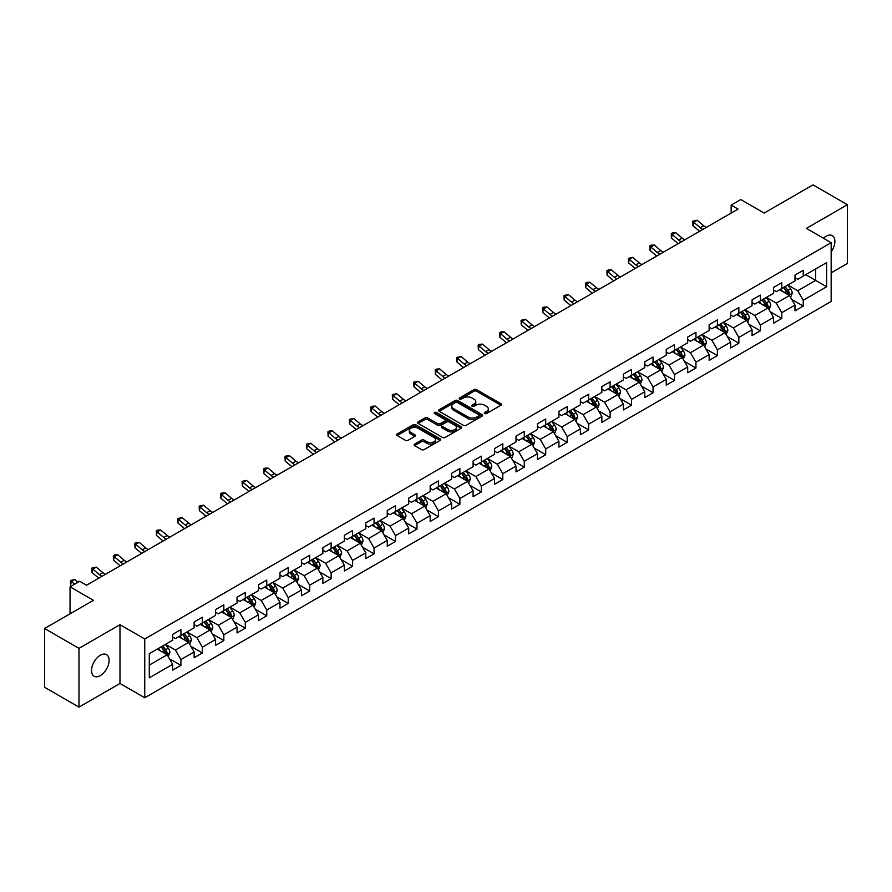 <?xml version="1.0" encoding="UTF-8"?>
<svg xmlns="http://www.w3.org/2000/svg" width="892" height="892" viewBox="0 0 892 892"><rect width="100%" height="100%" fill="white"/><g stroke="black" fill="none" stroke-linecap="round" stroke-linejoin="round"><path stroke-width="1.34" d="M484.69 413.542A1.338 0.769 0 0 0 486.586 413.542L500.925 405.258A1.907 1.104 0 0 0 501.494 404.477A1.907 1.104 0 0 0 500.925 403.697L476.629 389.67A1.907 1.104 0 0 0 473.92 389.67L459.581 397.943A1.338 0.769 0 0 0 459.19 398.49A1.338 0.769 0 0 0 459.581 399.036A1.338 0.769 0 0 0 461.465 399.036L463.327 397.966A6.11 3.523 0 0 1 471.968 397.966L473.998 399.137A6.11 3.523 0 0 1 475.782 401.634A6.11 3.523 0 0 1 473.998 404.132L472.136 405.202A1.338 0.769 0 0 0 471.745 405.748A1.338 0.769 0 0 0 472.136 406.295A1.338 0.769 0 0 0 474.031 406.295L475.882 405.213A6.11 3.523 0 0 1 484.523 405.213L486.553 406.384A6.11 3.523 0 0 1 488.337 408.882A6.11 3.523 0 0 1 486.553 411.379L484.69 412.45A1.338 0.769 0 0 0 484.3 412.996A1.338 0.769 0 0 0 484.69 413.542L484.69 412.45M100.317 675.601A12.455 7.192 120 0 0 108.445 664.629A12.455 7.192 120 0 0 106.538 654.65A12.455 7.192 120 0 0 100.317 655.274A12.455 7.192 120 0 0 92.177 666.246A12.455 7.192 120 0 0 94.084 676.214A12.455 7.192 120 0 0 100.317 675.601M831.166 251.778A12.455 7.192 120 0 0 832.303 235.633A12.455 7.192 120 0 0 826.081 236.257A12.455 7.192 120 0 0 823.45 238.231M414.646 444.082A1.907 1.104 0 0 0 414.089 444.863A1.907 1.104 0 0 0 414.646 445.643L421.47 449.579A1.907 1.104 0 0 0 424.168 449.579L440.102 440.38A1.907 1.104 0 0 0 440.659 439.6A1.907 1.104 0 0 0 440.102 438.819L415.795 424.782A1.907 1.104 0 0 0 413.096 424.782L397.163 433.98A1.907 1.104 0 0 0 396.606 434.761A1.907 1.104 0 0 0 397.163 435.541L405.403 440.302A1.907 1.104 0 0 0 408.101 440.302L414.914 436.366A1.907 1.104 0 0 0 415.482 435.586A1.907 1.104 0 0 0 414.914 434.805L410.833 432.442A5.107 2.944 0 0 1 409.339 430.357A5.107 2.944 0 0 1 412.494 427.636A5.107 2.944 0 0 1 418.058 428.272L434.058 437.515A5.107 2.944 0 0 1 435.552 439.6A5.107 2.944 0 0 1 432.397 442.32A5.107 2.944 0 0 1 426.833 441.685L424.168 440.146A1.907 1.104 0 0 0 421.47 440.146L414.646 444.082L414.646 445.643L421.47 441.73L421.47 440.146M831.166 272.863L847.4 263.497L847.4 204.725L813.013 184.867L764.176 213.065L740.795 199.563L731.161 205.115L738.041 209.096L86.557 585.219L79.678 581.249L70.044 586.813L70.044 613.808M78.987 648.361L78.987 707.133L119.985 683.462L119.985 624.69L78.987 648.361L44.6 628.503L93.437 600.316L70.044 586.813M119.985 624.69L144.738 638.984L831.166 242.691L831.166 301.451L144.738 697.756L144.738 638.984M847.4 204.725L806.413 228.385L831.166 242.691M463.461 425.328A1.907 1.104 0 0 0 466.159 425.328L482.093 416.129A1.907 1.104 0 0 0 482.65 415.349A1.907 1.104 0 0 0 482.093 414.568L457.786 400.541A1.907 1.104 0 0 0 455.087 400.541L439.154 409.74A1.907 1.104 0 0 0 438.596 410.521A1.907 1.104 0 0 0 439.154 411.301L463.461 425.328M435.028 413.832A1.338 0.769 0 0 1 436.389 414.022L436.389 412.427L461.097 426.699A1.907 1.104 0 0 1 461.655 427.48A1.907 1.104 0 0 1 461.097 428.249L445.164 437.448A1.907 1.104 0 0 1 442.465 437.448L418.158 423.421L424.982 419.519L424.982 417.924L418.158 421.86A1.907 1.104 0 0 0 417.601 422.641A1.907 1.104 0 0 0 418.158 423.421L418.158 421.86M424.982 419.519A1.907 1.104 0 0 1 427.681 419.519L427.681 417.924A1.907 1.104 0 0 0 424.982 417.924M427.681 417.924L437.537 423.611A1.907 1.104 0 0 0 440.235 423.611L444.762 421.002A1.907 1.104 0 0 0 445.32 420.221A1.907 1.104 0 0 0 444.762 419.441L434.493 413.52A1.338 0.769 0 0 1 434.103 412.974A1.338 0.769 0 0 1 434.928 412.26A1.338 0.769 0 0 1 436.389 412.427M78.987 707.133L44.6 687.275L44.6 628.503M169.435 658.731L180.92 665.354L180.92 659.556L194.133 651.941L194.133 657.727L202.384 652.966L202.384 647.168L215.585 639.542L215.585 645.34L223.836 640.579L223.836 634.781L237.049 627.154L237.049 632.952L245.3 628.191L245.3 622.393L258.502 614.766L258.502 620.564L266.764 615.803L266.764 610.005L279.965 602.379L279.965 608.177L288.216 603.405L288.216 597.607L301.429 589.991L301.429 595.789L309.68 591.017L309.68 585.219L322.882 577.603L322.882 583.401L331.133 578.629L331.133 572.831L344.345 565.205L344.345 571.003L352.596 566.242L352.596 560.444L365.798 552.817L365.798 558.615L374.06 553.854L374.06 548.056L387.262 540.429L387.262 546.227L395.513 541.466L395.513 535.668L408.726 528.042L408.726 533.84L416.977 529.079L416.977 523.281L430.178 515.654L430.178 521.452L438.429 516.68L438.429 510.882L451.642 503.266L451.642 509.064L459.893 504.292L459.893 498.494L473.094 490.868L473.094 496.666L481.357 491.905L481.357 486.107L494.558 478.48L494.558 484.278L502.809 479.517L502.809 473.719L516.022 466.092L516.022 471.89L524.273 467.129L524.273 461.331L537.475 453.705L537.475 459.503L545.726 454.742L545.726 448.944L558.938 441.317L558.938 447.115L567.189 442.343L567.189 436.545L580.391 428.929L580.391 434.727L588.653 429.955L588.653 424.157L601.855 416.531L601.855 422.329L610.106 417.567L610.106 411.769L623.318 404.143L623.318 409.941L631.569 405.18L631.569 399.382L644.771 391.755L644.771 397.553L653.033 392.792L653.033 386.994L666.235 379.368L666.235 385.166L674.486 380.405L674.486 374.607L687.687 366.98L687.687 372.778L695.95 368.006L695.95 362.208L709.151 354.592L709.151 360.39L717.402 355.618L717.402 349.82L730.615 342.193L730.615 347.992L738.866 343.23L738.866 337.432L752.067 329.806L752.067 335.604L760.33 330.843L760.33 325.045L773.531 317.418L773.531 323.216L781.782 318.455L781.782 312.657L794.995 305.031L794.995 310.829L803.246 306.067L803.246 300.269L826.628 286.767L826.628 262.616L815.622 268.971L815.622 280.411L826.628 286.767M180.92 665.354L172.669 670.126L172.669 664.328L149.287 677.831L149.287 653.68L172.669 640.177L172.669 634.379L180.92 629.618L180.92 635.416L194.133 627.79L194.133 621.992L202.384 617.231L202.384 623.029L215.585 615.402L215.585 609.604L223.836 604.843L223.836 610.641L237.049 603.014L237.049 597.216L245.3 592.444L245.3 598.242L258.502 590.627L258.502 584.829L266.764 580.056L266.764 585.854L279.965 578.228L279.965 572.441L288.216 567.669L288.216 573.467L301.429 565.84L301.429 560.042L309.68 555.281L309.68 561.079L322.882 553.453L322.882 547.655L331.133 542.894L331.133 548.692L344.345 541.065L344.345 535.267L352.596 530.506L352.596 536.304L365.798 528.677L365.798 522.879L374.06 518.118L374.06 523.905L387.262 516.29L387.262 510.492L395.513 505.719L395.513 511.517L408.726 503.902L408.726 498.104L416.977 493.332L416.977 499.13L430.178 491.503L430.178 485.705L438.429 480.944L438.429 486.742L451.642 479.115L451.642 473.317L459.893 468.556L459.893 474.354L473.094 466.728L473.094 460.93L481.357 456.169L481.357 461.967L494.558 454.34L494.558 448.542L502.809 443.781L502.809 449.579L516.022 441.953L516.022 436.155L524.273 431.382L524.273 437.18L537.475 429.565L537.475 423.767L545.726 418.995L545.726 424.793L558.938 417.166L558.938 411.368L567.189 406.607L567.189 412.405L580.391 404.778L580.391 398.98L588.653 394.219L588.653 400.017L601.855 392.391L601.855 386.593L610.106 381.832L610.106 387.63L623.318 380.003L623.318 374.205L631.569 369.444L631.569 375.242L644.771 367.615L644.771 361.817L653.033 357.045L653.033 362.843L666.235 355.228L666.235 349.43L674.486 344.658L674.486 350.456L687.687 342.829L687.687 337.031L695.95 332.27L695.95 338.068L709.151 330.441L709.151 324.643L717.402 319.882L717.402 325.68L730.615 318.054L730.615 312.256L738.866 307.495L738.866 313.293L752.067 305.666L752.067 299.868L760.33 295.107L760.33 300.905L773.531 293.278L773.531 287.48L781.782 282.708L781.782 288.506L794.995 280.891L794.995 275.093L803.246 270.321L803.246 276.119L826.628 262.616M178.723 636.687L188.625 642.407L175.423 650.034L165.511 644.314M172.669 636.999L175.423 638.594L180.92 635.416M175.423 650.034L180.92 659.556M188.625 642.407L194.133 651.941M200.176 624.3L210.088 630.02L196.876 637.635L186.974 631.926M194.133 624.612L196.876 626.206L202.384 623.029M196.876 637.635L202.384 647.168M210.088 630.02L215.585 639.542M221.64 611.912L231.541 617.621L218.339 625.247L208.438 619.527M215.585 612.224L218.339 613.819L223.836 610.641M218.339 625.247L223.836 634.781M231.541 617.621L237.049 627.154M243.103 599.513L253.005 605.233L239.803 612.86L229.891 607.14M237.049 599.837L239.803 601.42L245.3 598.242M239.803 612.86L245.3 622.393M253.005 605.233L258.502 614.766M264.556 587.126L274.457 592.846L261.256 600.472L251.354 594.752M258.502 587.449L261.256 589.032L266.764 585.854M261.256 600.472L266.764 610.005M274.457 592.846L279.965 602.379M286.02 574.738L295.921 580.458L282.719 588.084L272.807 582.364M279.965 575.061L282.719 576.645L288.216 573.467M282.719 588.084L288.216 597.607M295.921 580.458L301.429 589.991M307.472 562.35L317.385 568.07L304.172 575.697L294.271 569.977M301.429 562.662L304.172 564.257L309.68 561.079M304.172 575.697L309.68 585.219M317.385 568.07L322.882 577.603M328.936 549.963L338.837 555.683L325.636 563.298L315.735 557.589M322.882 550.275L325.636 551.869L331.133 548.692M325.636 563.298L331.133 572.831M338.837 555.683L344.345 565.205M350.4 537.575L360.301 543.284L347.1 550.91L337.187 545.19M344.345 537.887L347.1 539.482L352.596 536.304M347.1 550.91L352.596 560.444M360.301 543.284L365.798 552.817M371.853 525.176L381.765 530.896L368.552 538.523L358.651 532.803M365.798 525.5L368.552 527.083L374.06 523.905M368.552 538.523L374.06 548.056M381.765 530.896L387.262 540.429M393.316 512.788L403.217 518.508L390.016 526.135L380.103 520.415M387.262 513.112L390.016 514.695L395.513 511.517M390.016 526.135L395.513 535.668M403.217 518.508L408.726 528.042M414.769 500.401L424.681 506.121L411.468 513.747L401.567 508.027M408.726 500.724L411.468 502.308L416.977 499.13M411.468 513.747L416.977 523.281M424.681 506.121L430.178 515.654M436.233 488.013L446.134 493.733L432.932 501.36L423.031 495.64M430.178 488.325L432.932 489.92L438.429 486.742M432.932 501.36L438.429 510.882M446.134 493.733L451.642 503.266M457.696 475.626L467.598 481.345L454.396 488.961L444.484 483.252M451.642 475.938L454.396 477.532L459.893 474.354M454.396 488.961L459.893 498.494M467.598 481.345L473.094 490.868M479.149 463.238L489.061 468.958L475.849 476.573L465.947 470.853M473.094 463.55L475.849 465.145L481.357 461.967M475.849 476.573L481.357 486.107M489.061 468.958L494.558 478.48M500.613 450.839L510.514 456.559L497.312 464.186L487.4 458.466M494.558 451.162L497.312 452.746L502.809 449.579M497.312 464.186L502.809 473.719M510.514 456.559L516.022 466.092M522.065 438.451L531.978 444.171L518.765 451.798L508.864 446.078M516.022 438.775L518.765 440.358L524.273 437.18M518.765 451.798L524.273 461.331M531.978 444.171L537.475 453.705M543.529 426.064L553.43 431.784L540.229 439.41L530.327 433.69M537.475 426.387L540.229 427.97L545.726 424.793M540.229 439.41L545.726 448.944M553.43 431.784L558.938 441.317M564.993 413.676L574.894 419.396L561.692 427.023L551.78 421.303M558.938 413.988L561.692 415.583L567.189 412.405M561.692 427.023L567.189 436.545M574.894 419.396L580.391 428.929M586.445 401.288L596.358 407.008L583.145 414.624L573.244 408.915M580.391 401.601L583.145 403.195L588.653 400.017M583.145 414.624L588.653 424.157M596.358 407.008L601.855 416.531M607.909 388.901L617.81 394.621L604.609 402.236L594.708 396.516M601.855 389.213L604.609 390.808L610.106 387.63M604.609 402.236L610.106 411.769M617.81 394.621L623.318 404.143M629.362 376.513L639.274 382.222L626.061 389.849L616.16 384.129M623.318 376.825L626.061 378.409L631.569 375.242M626.061 389.849L631.569 399.382M639.274 382.222L644.771 391.755M650.826 364.114L660.727 369.834L647.525 377.461L637.624 371.741M644.771 364.438L647.525 366.021L653.033 362.843M647.525 377.461L653.033 386.994M660.727 369.834L666.235 379.368M672.289 351.727L682.19 357.447L668.989 365.073L659.077 359.353M666.235 352.05L668.989 353.633L674.486 350.456M668.989 365.073L674.486 374.607M682.19 357.447L687.687 366.98M693.742 339.339L703.654 345.059L690.441 352.686L680.54 346.966M687.687 339.662L690.441 341.246L695.95 338.068M690.441 352.686L695.95 362.208M703.654 345.059L709.151 354.592M715.206 326.951L725.107 332.671L711.905 340.298L702.004 334.578M709.151 327.264L711.905 328.858L717.402 325.68M711.905 340.298L717.402 349.82M725.107 332.671L730.615 342.193M736.669 314.564L746.571 320.284L733.358 327.899L723.457 322.19M730.615 314.876L733.358 316.47L738.866 313.293M733.358 327.899L738.866 337.432M746.571 320.284L752.067 329.806M758.122 302.176L768.023 307.885L754.822 315.512L744.92 309.792M752.067 302.488L754.822 304.083L760.33 300.905M754.822 315.512L760.33 325.045M768.023 307.885L773.531 317.418M779.586 289.777L789.487 295.497L776.285 303.124L766.373 297.404M773.531 290.101L776.285 291.684L781.782 288.506M776.285 303.124L781.782 312.657M789.487 295.497L794.995 305.031M805.721 274.691L815.622 280.411L797.738 290.736L787.837 285.016M794.995 277.713L797.738 279.296L803.246 276.119M797.738 290.736L803.246 300.269M119.985 683.462L144.738 697.756M731.161 205.115L731.161 213.065M149.287 665.12L167.161 654.795L157.26 649.075M167.161 654.795L172.669 664.328M791.762 299.433L803.246 306.067M770.298 311.821L781.782 318.455M748.834 324.209L760.33 330.843M727.381 336.596L738.866 343.23M705.918 348.984L717.402 355.618M684.465 361.383L695.95 368.006M663.001 373.77L674.486 380.405M641.538 386.158L653.033 392.792M620.085 398.546L631.569 405.18M598.621 410.933L610.106 417.567M577.169 423.321L588.653 429.955M555.705 435.72L567.189 442.343M534.241 448.107L545.726 454.742M512.788 460.495L524.273 467.129M491.325 472.883L502.809 479.517M469.872 485.27L481.357 491.905M448.408 497.658L459.893 504.292M426.945 510.057L438.429 516.68M405.492 522.444L416.977 529.079M384.028 534.832L395.513 541.466M362.565 547.22L374.06 553.854M341.112 559.607L352.596 566.242M319.648 571.995L331.133 578.629M298.196 584.394L309.68 591.017M276.732 596.781L288.216 603.405M255.268 609.169L266.764 615.803M233.815 621.557L245.3 628.191M212.352 633.944L223.836 640.579M190.899 646.332L202.384 652.966M485.226 413.732L486.553 412.963A6.11 3.523 0 0 0 488.337 410.476L488.337 408.882M475.782 401.634L475.782 403.217A6.11 3.523 0 0 1 473.998 405.715L472.671 406.473M500.925 403.697L500.925 405.258L476.629 391.253A1.907 1.104 0 0 0 473.92 391.253L460.116 399.226M482.07 416.151L457.786 402.125A1.907 1.104 0 0 0 455.087 402.125L439.176 411.312M478.714 415.895A1.338 0.769 0 0 0 479.104 415.349A1.338 0.769 0 0 0 478.714 414.802L457.384 402.493A1.338 0.769 0 0 0 455.489 402.493L453.537 403.619A6.11 3.523 0 0 0 451.742 406.116A6.11 3.523 0 0 0 453.537 408.614L468.122 417.032A6.11 3.523 0 0 0 476.763 417.032L478.714 415.895L478.714 417.489A1.338 0.769 0 0 0 479.104 416.943L479.104 415.349M451.742 406.116L451.742 407.7A6.11 3.523 0 0 0 453.537 410.197L453.537 408.614M478.714 417.489L476.763 418.616A6.11 3.523 0 0 1 468.122 418.616L453.537 410.197M427.681 419.519L437.537 425.205A1.907 1.104 0 0 0 440.235 425.205L444.762 422.596A1.907 1.104 0 0 0 445.32 421.816L445.32 420.221M436.389 414.022L461.075 428.272M447.762 429.52A5.107 2.944 0 0 0 453.326 430.156A5.107 2.944 0 0 0 456.481 427.435A5.107 2.944 0 0 0 454.987 425.35L449.345 422.094A1.907 1.104 0 0 0 446.647 422.094L442.131 424.703A1.907 1.104 0 0 0 441.562 425.484A1.907 1.104 0 0 0 442.131 426.264L447.762 429.52L447.762 431.115A5.107 2.944 0 0 0 453.326 431.75A5.107 2.944 0 0 0 456.481 429.019L456.481 427.435M441.562 425.484L441.562 427.078A1.907 1.104 0 0 0 442.131 427.859L442.131 426.264M447.762 431.115L442.131 427.859M435.552 439.6L435.552 441.183A5.107 2.944 0 0 1 432.397 443.915A5.107 2.944 0 0 1 426.833 443.268L424.168 441.73A1.907 1.104 0 0 0 421.47 441.73M409.339 430.357L409.339 431.951A5.107 2.944 0 0 0 410.833 434.036L410.833 432.442M414.914 434.805L414.914 436.366L410.833 434.036M440.102 438.819L440.102 440.38L415.795 426.376A1.907 1.104 0 0 0 413.096 426.376L397.185 435.552M790.568 297.382L792.207 293.256A5.151 2.977 -120 0 0 790.568 288.874L787.725 285.083M782.775 291.628L780.846 289.053M783.466 287.547L786.298 291.327A5.151 2.977 60 0 1 787.781 294.438L789.431 293.479A5.151 2.977 -120 0 0 787.948 290.379L785.116 286.588M783.823 287.335L786.967 291.539A2.631 1.516 60 0 1 787.446 292.342L789.431 293.479M702.918 229.367A9.723 5.62 60 0 1 700.242 227.728L693.686 222.22L692.917 225.654L699.473 231.162A14.595 8.429 -120 0 0 699.607 231.273M706.364 227.382A9.723 5.62 60 0 1 703.677 225.743L697.12 220.235L693.686 222.22L692.738 221.183L697.12 220.235M692.917 225.654L692.738 221.183M769.116 309.769L770.755 305.655A5.151 2.977 -120 0 0 769.105 301.262L766.261 297.471M761.322 304.016L759.393 301.44M762.002 299.935L764.845 303.726A5.151 2.977 60 0 1 766.317 306.826L767.967 305.867A5.151 2.977 -120 0 0 766.496 302.767L763.652 298.976M762.359 299.723L765.514 303.927A2.631 1.516 60 0 1 765.994 304.73L767.967 305.867M747.652 322.157L749.291 318.043A5.151 2.977 -120 0 0 747.641 313.649L744.809 309.858M739.858 316.404L737.929 313.828M740.538 312.323L743.382 316.114A5.151 2.977 60 0 1 744.853 319.213L746.504 318.254A5.151 2.977 -120 0 0 745.032 315.155L742.189 311.364M740.906 312.111L744.051 316.314A2.631 1.516 60 0 1 744.53 317.117L746.504 318.254M681.466 241.754A9.723 5.62 60 0 1 678.779 240.115L672.222 234.607L671.453 238.041L678.009 243.549A14.595 8.429 -120 0 0 678.154 243.661M684.9 239.77A9.723 5.62 60 0 1 682.213 238.131L675.657 232.622L672.222 234.607L671.286 233.581L672.657 232.779L675.657 232.622M671.453 238.041L671.286 233.581M660.002 254.142A9.723 5.62 60 0 1 657.315 252.514L650.759 246.995L650 250.429L656.557 255.937A14.595 8.429 -120 0 0 656.69 256.06M663.447 252.157A9.723 5.62 60 0 1 660.76 250.529L654.204 245.01L650.759 246.995L649.822 245.969L651.193 245.177L654.204 245.01M650 250.429L649.822 245.969M726.199 334.556L727.827 330.43A5.151 2.977 -120 0 0 726.188 326.037L723.345 322.246M718.394 328.791L716.466 326.216M719.086 324.71L721.918 328.501A5.151 2.977 60 0 1 723.401 331.601L725.051 330.653A5.151 2.977 -120 0 0 723.568 327.542L720.736 323.763M719.443 324.498L722.598 328.713A2.631 1.516 60 0 1 723.066 329.505L725.051 330.653M704.736 346.943L706.375 342.818A5.151 2.977 -120 0 0 704.725 338.425L701.893 334.634M696.942 341.179L695.013 338.614M697.622 337.098L700.465 340.889A5.151 2.977 60 0 1 701.937 343.989L703.587 343.041A5.151 2.977 -120 0 0 702.115 339.941L699.272 336.15M697.979 336.897L701.134 341.101A2.631 1.516 60 0 1 701.614 341.892L703.587 343.041M683.272 359.331L684.911 355.206A5.151 2.977 -120 0 0 683.272 350.812L680.429 347.033M675.478 353.578L673.549 351.002M676.169 349.486L679.002 353.277A5.151 2.977 60 0 1 680.484 356.376L682.135 355.429A5.151 2.977 -120 0 0 680.652 352.329L677.82 348.538M676.526 349.285L679.671 353.488A2.631 1.516 60 0 1 680.15 354.28L682.135 355.429M638.549 266.53A9.723 5.62 60 0 1 635.862 264.902L629.306 259.394L628.537 262.817L635.093 268.325A14.595 8.429 -120 0 0 635.238 268.447M641.984 264.545A9.723 5.62 60 0 1 639.296 262.917L632.74 257.398L629.306 259.394L628.358 258.357L632.74 257.398M628.537 262.817L628.358 258.357M617.086 278.928A9.723 5.62 60 0 1 614.398 277.289L607.842 271.781L607.084 275.204L613.64 280.724A14.595 8.429 -120 0 0 613.774 280.835M620.52 276.944A9.723 5.62 60 0 1 617.844 275.305L611.288 269.797L607.842 271.781L606.906 270.744L608.277 269.953L611.288 269.797M607.084 275.204L606.906 270.744M595.622 291.316A9.723 5.62 60 0 1 592.935 289.677L586.378 284.169L585.62 287.603L592.177 293.111A14.595 8.429 -120 0 0 592.31 293.223M599.067 289.331A9.723 5.62 60 0 1 596.38 287.692L589.824 282.184L586.378 284.169L585.442 283.132L586.813 282.34L589.824 282.184M585.62 287.603L585.442 283.132M661.819 371.719L663.458 367.593A5.151 2.977 -120 0 0 661.808 363.211L658.965 359.42M654.026 365.965L652.097 363.39M654.706 361.884L657.549 365.664A5.151 2.977 60 0 1 659.021 368.775L660.671 367.816A5.151 2.977 -120 0 0 659.199 364.716L656.356 360.925M655.062 361.673L658.218 365.876A2.631 1.516 60 0 1 658.686 366.679L660.671 367.816M574.169 303.704A9.723 5.62 60 0 1 571.482 302.065L564.926 296.557L564.157 299.991L570.713 305.499A14.595 8.429 -120 0 0 570.858 305.61M577.603 301.719A9.723 5.62 60 0 1 574.916 300.08L568.36 294.572L564.926 296.557L563.978 295.52L568.36 294.572M564.157 299.991L563.978 295.52M640.356 384.106L641.995 379.981A5.151 2.977 -120 0 0 640.344 375.599L637.512 371.808M632.562 378.353L630.633 375.777M633.242 374.272L636.085 378.063A5.151 2.977 60 0 1 637.557 381.163L639.207 380.204A5.151 2.977 -120 0 0 637.735 377.104L634.892 373.313M633.61 374.06L636.754 378.264A2.631 1.516 60 0 1 637.234 379.067L639.207 380.204M552.706 316.091A9.723 5.62 60 0 1 550.018 314.452L543.462 308.944L542.704 312.378L549.26 317.887A14.595 8.429 -120 0 0 549.394 317.998M556.151 314.107A9.723 5.62 60 0 1 553.464 312.468L546.908 306.959L543.462 308.944L542.526 307.918L543.897 307.116L546.908 306.959M542.704 312.378L542.526 307.918M618.903 396.494L620.531 392.38A5.151 2.977 -120 0 0 618.892 387.987L616.049 384.196M611.098 390.741L609.169 388.165M611.789 386.66L614.621 390.451A5.151 2.977 60 0 1 616.104 393.55L617.755 392.591A5.151 2.977 -120 0 0 616.272 389.492L613.44 385.701M612.146 386.448L615.29 390.651A2.631 1.516 60 0 1 615.77 391.454L617.755 392.591M531.253 328.479A9.723 5.62 60 0 1 528.566 326.851L522.01 321.332L521.24 324.766L527.796 330.274A14.595 8.429 -120 0 0 527.941 330.397M534.687 326.494A9.723 5.62 60 0 1 532 324.855L525.444 319.347L522.01 321.332L521.062 320.306L525.444 319.347M521.24 324.766L521.062 320.306M597.439 408.893L599.078 404.767A5.151 2.977 -120 0 0 597.428 400.374L594.596 396.583M589.645 403.128L587.716 400.553M590.326 399.047L593.169 402.838A5.151 2.977 60 0 1 594.641 405.938L596.291 404.99A5.151 2.977 -120 0 0 594.819 401.879L591.976 398.1M590.682 398.835L593.838 403.039A2.631 1.516 60 0 1 594.317 403.842L596.291 404.99M509.789 340.867A9.723 5.62 60 0 1 507.102 339.239L500.546 333.719L499.788 337.154L506.344 342.662A14.595 8.429 -120 0 0 506.478 342.784M513.223 338.882A9.723 5.62 60 0 1 510.547 337.254L503.991 331.735L500.546 333.719L499.609 332.694L500.981 331.902L503.991 331.735M499.788 337.154L499.609 332.694M575.976 421.28L577.615 417.155A5.151 2.977 -120 0 0 575.976 412.762L573.132 408.971M568.182 415.516L566.253 412.94M568.873 411.435L571.705 415.226A5.151 2.977 60 0 1 573.188 418.326L574.838 417.378A5.151 2.977 -120 0 0 573.355 414.278L570.523 410.487M569.23 411.234L572.374 415.438A2.631 1.516 60 0 1 572.854 416.23L574.838 417.378M488.325 353.265A9.723 5.62 60 0 1 485.638 351.626L479.082 346.118L478.324 349.541L484.88 355.061A14.595 8.429 -120 0 0 485.014 355.172M491.771 351.27A9.723 5.62 60 0 1 489.084 349.642L482.527 344.134L479.082 346.118L478.145 345.081L479.517 344.29L482.527 344.134M478.324 349.541L478.145 345.081M554.523 433.668L556.162 429.543A5.151 2.977 -120 0 0 554.512 425.149L551.669 421.37M546.729 427.915L544.8 425.339M547.409 423.823L550.252 427.614A5.151 2.977 60 0 1 551.724 430.713L553.375 429.766A5.151 2.977 -120 0 0 551.903 426.666L549.059 422.875M547.766 423.622L550.922 427.825A2.631 1.516 60 0 1 551.39 428.617L553.375 429.766M466.873 365.653A9.723 5.62 60 0 1 464.186 364.014L457.629 358.506L456.86 361.929L463.416 367.448A14.595 8.429 -120 0 0 463.561 367.56M470.307 363.668A9.723 5.62 60 0 1 467.62 362.029L461.064 356.521L457.629 358.506L456.682 357.469L461.064 356.521M456.86 361.929L456.682 357.469M533.059 446.056L534.698 441.93A5.151 2.977 -120 0 0 533.048 437.548L530.216 433.757M525.265 440.302L523.336 437.727M525.946 436.21L528.789 440.001A5.151 2.977 60 0 1 530.261 443.101L531.911 442.153A5.151 2.977 -120 0 0 530.439 439.054L527.596 435.263M526.313 436.01L529.458 440.213A2.631 1.516 60 0 1 529.937 441.016L531.911 442.153M445.409 378.041A9.723 5.62 60 0 1 442.722 376.402L436.166 370.894L435.407 374.328L441.964 379.836A14.595 8.429 -120 0 0 442.097 379.947M448.854 376.056A9.723 5.62 60 0 1 446.167 374.417L439.611 368.909L436.166 370.894L435.229 369.857L436.601 369.065L439.611 368.909M435.407 374.328L435.229 369.857M511.607 458.443L513.235 454.318A5.151 2.977 -120 0 0 511.595 449.936L508.752 446.145M503.802 452.69L501.873 450.114M504.493 448.609L507.325 452.4A5.151 2.977 60 0 1 508.808 455.5L510.458 454.541A5.151 2.977 -120 0 0 508.975 451.441L506.143 447.65M504.85 448.397L507.994 452.601A2.631 1.516 60 0 1 508.473 453.404L510.458 454.541M423.945 390.428A9.723 5.62 60 0 1 421.269 388.789L414.713 383.281L413.944 386.715L420.5 392.224A14.595 8.429 -120 0 0 420.645 392.335M427.391 388.444A9.723 5.62 60 0 1 424.703 386.805L418.147 381.297L414.713 383.281L413.765 382.255L415.148 381.453L418.147 381.297M413.944 386.715L413.765 382.255M490.143 470.831L491.782 466.717A5.151 2.977 -120 0 0 490.132 462.324L487.3 458.533M482.349 465.078L480.42 462.502M483.029 460.997L485.872 464.788A5.151 2.977 60 0 1 487.344 467.887L488.994 466.929A5.151 2.977 -120 0 0 487.523 463.829L484.679 460.038M483.386 460.785L486.541 464.988A2.631 1.516 60 0 1 487.021 465.791L488.994 466.929M402.493 402.816A9.723 5.62 60 0 1 399.806 401.188L393.249 395.669L392.491 399.103L399.047 404.611A14.595 8.429 -120 0 0 399.181 404.734M405.927 400.831A9.723 5.62 60 0 1 403.24 399.192L396.684 393.684L393.249 395.669L392.313 394.643L396.684 393.684M392.491 399.103L392.313 394.643M468.679 483.219L470.318 479.104A5.151 2.977 -120 0 0 468.679 474.711L465.836 470.92M460.885 477.465L458.956 474.89M461.577 473.384L464.409 477.175A5.151 2.977 60 0 1 465.892 480.275L467.542 479.316A5.151 2.977 -120 0 0 466.059 476.216L463.227 472.425M461.933 473.173L465.078 477.376A2.631 1.516 60 0 1 465.557 478.179L467.542 479.316M381.029 415.204A9.723 5.62 60 0 1 378.342 413.576L371.786 408.057L371.027 411.491L377.584 416.999A14.595 8.429 -120 0 0 377.717 417.122M384.474 413.219A9.723 5.62 60 0 1 381.787 411.591L375.231 406.072L371.786 408.057L370.849 407.031L372.22 406.239L375.231 406.072M371.027 411.491L370.849 407.031M447.227 495.618L448.866 491.492A5.151 2.977 -120 0 0 447.215 487.099L444.372 483.308M439.422 489.853L437.504 487.277M440.113 485.772L442.956 489.563A5.151 2.977 60 0 1 444.428 492.663L446.078 491.715A5.151 2.977 -120 0 0 444.606 488.615L441.763 484.824M440.47 485.571L443.625 489.775A2.631 1.516 60 0 1 444.093 490.567L446.078 491.715M359.576 427.603A9.723 5.62 60 0 1 356.889 425.963L350.333 420.455L349.564 423.878L356.12 429.398A14.595 8.429 -120 0 0 356.265 429.509M363.011 425.607A9.723 5.62 60 0 1 360.323 423.979L353.767 418.471L350.333 420.455L349.385 419.418L353.767 418.471M349.564 423.878L349.385 419.418M425.763 508.005L427.402 503.88A5.151 2.977 -120 0 0 425.752 499.487L422.92 495.696M417.969 502.252L416.04 499.676M418.649 498.16L421.492 501.951A5.151 2.977 60 0 1 422.964 505.05L424.614 504.103A5.151 2.977 -120 0 0 423.142 501.003L420.299 497.212M419.017 497.959L422.161 502.163A2.631 1.516 60 0 1 422.641 502.954L424.614 504.103M338.113 439.99A9.723 5.62 60 0 1 335.425 438.351L328.869 432.843L328.111 436.266L334.667 441.785A14.595 8.429 -120 0 0 334.801 441.897M341.547 438.005A9.723 5.62 60 0 1 338.871 436.366L332.315 430.858L328.869 432.843L327.933 431.806L329.304 431.014L332.315 430.858M328.111 436.266L327.933 431.806M404.31 520.393L405.938 516.267A5.151 2.977 -120 0 0 404.299 511.885L401.456 508.094M396.505 514.639L394.576 512.064M397.196 510.547L400.029 514.338A5.151 2.977 60 0 1 401.512 517.438L403.162 516.49A5.151 2.977 -120 0 0 401.679 513.391L398.847 509.6M397.553 510.347L400.698 514.55A2.631 1.516 60 0 1 401.177 515.342L403.162 516.49M316.649 452.378A9.723 5.62 60 0 1 313.973 450.739L307.417 445.231L306.647 448.665L313.203 454.173A14.595 8.429 -120 0 0 313.348 454.284M320.094 450.393A9.723 5.62 60 0 1 317.407 448.754L310.851 443.246L307.417 445.231L306.469 444.194L310.851 443.246M306.647 448.665L306.469 444.194M382.846 532.78L384.485 528.655A5.151 2.977 -120 0 0 382.835 524.273L380.003 520.482M375.053 527.027L373.124 524.451M375.733 522.946L378.576 526.737A5.151 2.977 60 0 1 380.048 529.837L381.698 528.878A5.151 2.977 -120 0 0 380.226 525.778L377.383 521.987M376.089 522.734L379.245 526.938A2.631 1.516 60 0 1 379.724 527.741L381.698 528.878M295.196 464.765A9.723 5.62 60 0 1 292.509 463.126L285.953 457.618L285.184 461.053L291.74 466.561A14.595 8.429 -120 0 0 291.885 466.672M298.63 462.781A9.723 5.62 60 0 1 295.943 461.142L289.387 455.634L285.953 457.618L285.016 456.592L286.388 455.79L289.387 455.634M285.184 461.053L285.016 456.592M361.383 545.168L363.022 541.054A5.151 2.977 -120 0 0 361.383 536.661L358.539 532.87M353.589 539.415L351.66 536.839M354.28 535.334L357.112 539.125A5.151 2.977 60 0 1 358.584 542.225L360.245 541.266A5.151 2.977 -120 0 0 358.762 538.166L355.93 534.375M354.637 535.122L357.781 539.326A2.631 1.516 60 0 1 358.261 540.128L360.245 541.266M273.733 477.153A9.723 5.62 60 0 1 271.045 475.514L264.489 470.006L263.731 473.44L270.287 478.948A14.595 8.429 -120 0 0 270.421 479.071M277.178 475.168A9.723 5.62 60 0 1 274.491 473.529L267.935 468.021L264.489 470.006L263.553 468.98L264.924 468.177L267.935 468.021M263.731 473.44L263.553 468.98M339.93 557.556L341.569 553.441A5.151 2.977 -120 0 0 339.919 549.048L337.076 545.257M332.125 551.802L330.196 549.227M332.816 547.721L335.66 551.512A5.151 2.977 60 0 1 337.131 554.612L338.782 553.653A5.151 2.977 -120 0 0 337.31 550.554L334.467 546.763M333.173 547.51L336.329 551.713A2.631 1.516 60 0 1 336.797 552.516L338.782 553.653M252.28 489.541A9.723 5.62 60 0 1 249.593 487.913L243.037 482.394L242.267 485.828L248.823 491.336A14.595 8.429 -120 0 0 248.968 491.459M255.714 487.556A9.723 5.62 60 0 1 253.027 485.928L246.471 480.409L243.037 482.394L242.089 481.368L246.471 480.409M242.267 485.828L242.089 481.368M318.466 569.955L320.105 565.829A5.151 2.977 -120 0 0 318.455 561.436L315.623 557.645M310.672 564.19L308.743 561.614M311.353 560.109L314.196 563.9A5.151 2.977 60 0 1 315.668 567L317.318 566.052A5.151 2.977 -120 0 0 315.846 562.952L313.003 559.161M311.721 559.897L314.865 564.112A2.631 1.516 60 0 1 315.344 564.904L317.318 566.052M230.816 501.928A9.723 5.62 60 0 1 228.129 500.3L221.573 494.792L220.815 498.215L227.371 503.724A14.595 8.429 -120 0 0 227.505 503.846M234.25 499.944A9.723 5.62 60 0 1 231.574 498.316L225.018 492.808L221.573 494.792L220.636 493.755L222.008 492.964L225.018 492.808M220.815 498.215L220.636 493.755M297.014 582.342L298.642 578.217A5.151 2.977 -120 0 0 297.003 573.824L294.159 570.033M289.209 576.578L287.28 574.013M289.9 572.497L292.732 576.288A5.151 2.977 60 0 1 294.215 579.387L295.865 578.44A5.151 2.977 -120 0 0 294.382 575.34L291.55 571.549M290.257 572.296L293.401 576.5A2.631 1.516 60 0 1 293.881 577.291L295.865 578.44M209.352 514.327A9.723 5.62 60 0 1 206.676 512.688L200.12 507.18L199.351 510.603L205.907 516.122A14.595 8.429 -120 0 0 206.052 516.234M212.798 512.342A9.723 5.62 60 0 1 210.111 510.703L203.554 505.195L200.12 507.18L199.172 506.143L203.554 505.195M199.351 510.603L199.172 506.143M275.55 594.73L277.189 590.604A5.151 2.977 -120 0 0 275.539 586.222L272.707 582.431M267.756 588.976L265.827 586.401M268.436 584.884L271.279 588.675A5.151 2.977 60 0 1 272.751 591.775L274.401 590.827A5.151 2.977 -120 0 0 272.93 587.728L270.086 583.937M268.793 584.684L271.949 588.887A2.631 1.516 60 0 1 272.428 589.679L274.401 590.827M187.9 526.715A9.723 5.62 60 0 1 185.213 525.076L178.656 519.568L177.887 523.002L184.443 528.51A14.595 8.429 -120 0 0 184.588 528.621M191.334 524.73A9.723 5.62 60 0 1 188.647 523.091L182.091 517.583L178.656 519.568L177.72 518.531L182.091 517.583M177.887 523.002L177.72 518.531M254.086 607.117L255.725 602.992A5.151 2.977 -120 0 0 254.086 598.61L251.243 594.819M246.292 601.364L244.363 598.788M246.972 597.283L249.816 601.063A5.151 2.977 60 0 1 251.288 604.174L252.949 603.215A5.151 2.977 -120 0 0 251.466 600.115L248.634 596.324M247.34 597.071L250.485 601.275A2.631 1.516 60 0 1 250.964 602.078L252.949 603.215M166.436 539.102A9.723 5.62 60 0 1 163.749 537.463L157.193 531.955L156.435 535.39L162.991 540.898A14.595 8.429 -120 0 0 163.125 541.009M169.881 537.118A9.723 5.62 60 0 1 167.194 535.479L160.638 529.971L157.193 531.955L156.256 530.93L157.628 530.127L160.638 529.971M156.435 535.39L156.256 530.93M232.634 619.505L234.261 615.391A5.151 2.977 -120 0 0 232.622 610.998L229.779 607.207M224.829 613.752L222.9 611.176M225.52 609.671L228.363 613.462A5.151 2.977 60 0 1 229.835 616.562L231.485 615.603A5.151 2.977 -120 0 0 230.013 612.503L227.17 608.712M225.877 609.459L229.032 613.663A2.631 1.516 60 0 1 229.5 614.465L231.485 615.603M144.983 551.49A9.723 5.62 60 0 1 142.296 549.851L135.74 544.343L134.971 547.777L141.527 553.285A14.595 8.429 -120 0 0 141.672 553.408M148.418 549.505A9.723 5.62 60 0 1 145.73 547.866L139.174 542.358L135.74 544.343L134.792 543.317L136.175 542.514L139.174 542.358M134.971 547.777L134.792 543.317M211.17 631.893L212.809 627.778A5.151 2.977 -120 0 0 211.159 623.385L208.327 619.594M203.376 626.139L201.447 623.564M204.056 622.058L206.899 625.849A5.151 2.977 60 0 1 208.371 628.949L210.021 627.99A5.151 2.977 -120 0 0 208.55 624.891L205.706 621.1M204.413 621.847L207.568 626.05A2.631 1.516 60 0 1 208.048 626.853L210.021 627.99M123.52 563.878A9.723 5.62 60 0 1 120.833 562.25L114.276 556.731L113.518 560.165L120.074 565.673A14.595 8.429 -120 0 0 120.208 565.796M126.954 561.893A9.723 5.62 60 0 1 124.278 560.265L117.722 554.746L114.276 556.731L113.34 555.705L114.711 554.913L117.722 554.746M113.518 560.165L113.34 555.705M189.717 644.292L191.345 640.166A5.151 2.977 -120 0 0 189.706 635.773L186.863 631.982M181.912 638.527L179.983 635.951M182.604 634.446L185.436 638.237A5.151 2.977 60 0 1 186.919 641.337L188.569 640.389A5.151 2.977 -120 0 0 187.086 637.278L184.254 633.498M182.96 634.234L186.105 638.449A2.631 1.516 60 0 1 186.584 639.241L188.569 640.389M102.056 576.265A9.723 5.62 60 0 1 99.38 574.638L92.824 569.129L92.054 572.553L98.611 578.061A14.595 8.429 -120 0 0 98.756 578.183M105.501 574.281A9.723 5.62 60 0 1 102.814 572.653L96.258 567.134L92.824 569.129L91.876 568.092L96.258 567.134M92.054 572.553L91.876 568.092M168.254 656.679L169.893 652.554A5.151 2.977 -120 0 0 168.242 648.161L165.41 644.37M160.46 650.915L158.531 648.35M161.14 646.834L163.983 650.625A5.151 2.977 60 0 1 165.455 653.724L167.105 652.777A5.151 2.977 -120 0 0 165.633 649.677L162.79 645.886M161.497 646.633L164.652 650.837A2.631 1.516 60 0 1 165.131 651.628L167.105 652.777M78.005 582.22L74.794 579.532L71.36 581.517L70.591 584.94L71.683 585.866M74.56 584.204L70.423 580.48L74.794 579.532M70.591 584.94L70.423 580.48M486.553 412.963L486.553 411.379M472.136 406.295L472.136 405.202M473.998 405.715L473.998 404.132M459.581 399.036L459.581 397.943M473.92 391.253L473.92 389.67M476.629 391.253L476.629 389.67M439.154 411.301L439.154 409.74M455.087 402.125L455.087 400.541M457.786 402.125L457.786 400.541M482.093 416.129L482.093 414.568M468.122 418.616L468.122 417.032M476.763 418.616L476.763 417.032M437.537 425.205L437.537 423.611M440.235 425.205L440.235 423.611M444.762 422.596L444.762 421.002M461.097 428.249L461.097 426.699M424.168 441.73L424.168 440.146M426.833 443.268L426.833 441.685M397.163 435.541L397.163 433.98M413.096 426.376L413.096 424.782M415.795 426.376L415.795 424.782M788.974 295.207L792.174 293.357M787.948 290.379L790.568 288.874M784.28 292.498L786.298 291.327M700.242 227.728L703.677 225.743M767.521 307.595L770.721 305.744M766.496 302.767L769.105 301.262M762.827 304.886L764.845 303.726M746.058 319.983L749.258 318.143M745.032 315.155L747.641 313.649M741.363 317.273L743.382 316.114M678.779 240.115L682.213 238.131M657.315 252.514L660.76 250.529M724.605 332.37L727.794 330.531M723.568 327.542L726.188 326.037M719.911 329.661L721.918 328.501M703.141 344.769L706.341 342.918M702.115 339.941L704.725 338.425M698.447 342.06L700.465 340.889M681.678 357.157L684.878 355.306M680.652 352.329L683.272 350.812M676.983 354.447L679.002 353.277M635.862 264.902L639.296 262.917M614.398 277.289L617.844 275.305M592.935 289.677L596.38 287.692M660.225 369.544L663.425 367.694M659.199 364.716L661.808 363.211M655.531 366.835L657.549 365.664M571.482 302.065L574.916 300.08M638.761 381.932L641.961 380.081M637.735 377.104L640.344 375.599M634.067 379.223L636.085 378.063M550.018 314.452L553.464 312.468M617.309 394.32L620.497 392.48M616.272 389.492L618.892 387.987M612.614 391.61L614.621 390.451M528.566 326.851L532 324.855M595.845 406.707L599.045 404.868M594.819 401.879L597.428 400.374M591.151 403.998L593.169 402.838M507.102 339.239L510.547 337.254M574.381 419.106L577.581 417.255M573.355 414.278L575.976 412.762M569.687 416.386L571.705 415.226M485.638 351.626L489.084 349.642M552.928 431.494L556.129 429.643M551.903 426.666L554.512 425.149M548.234 428.784L550.252 427.614M464.186 364.014L467.62 362.029M531.465 443.882L534.665 442.031M530.439 439.054L533.048 437.548M526.771 441.172L528.789 440.001M442.722 376.402L446.167 374.417M510.012 456.269L513.201 454.418M508.975 451.441L511.595 449.936M505.318 453.56L507.325 452.4M421.269 388.789L424.703 386.805M488.548 468.657L491.748 466.817M487.523 463.829L490.132 462.324M483.854 465.947L485.872 464.788M399.806 401.188L403.24 399.192M467.085 481.044L470.285 479.205M466.059 476.216L468.679 474.711M462.39 478.335L464.409 477.175M378.342 413.576L381.787 411.591M445.632 493.432L448.832 491.592M444.606 488.615L447.215 487.099M440.938 490.723L442.956 489.563M356.889 425.963L360.323 423.979M424.168 505.831L427.368 503.98M423.142 501.003L425.752 499.487M419.474 503.121L421.492 501.951M335.425 438.351L338.871 436.366M402.705 518.219L405.905 516.368M401.679 513.391L404.299 511.885M398.022 515.509L400.029 514.338M313.973 450.739L317.407 448.754M381.252 530.606L384.452 528.755M380.226 525.778L382.835 524.273M376.558 527.897L378.576 526.737M292.509 463.126L295.943 461.142M359.788 542.994L362.988 541.154M358.762 538.166L361.383 536.661M355.094 540.284L357.112 539.125M271.045 475.514L274.491 473.529M338.336 555.382L341.536 553.542M337.31 550.554L339.919 549.048M333.641 552.672L335.66 551.512M249.593 487.913L253.027 485.928M316.872 567.769L320.072 565.929M315.846 562.952L318.455 561.436M312.178 565.06L314.196 563.9M228.129 500.3L231.574 498.316M295.408 580.168L298.608 578.317M294.382 575.34L297.003 573.824M290.714 577.458L292.732 576.288M206.676 512.688L210.111 510.703M273.955 592.556L277.156 590.705M272.93 587.728L275.539 586.222M269.261 589.846L271.279 588.675M185.213 525.076L188.647 523.091M252.492 604.943L255.692 603.092M251.466 600.115L254.086 598.61M247.798 602.234L249.816 601.063M163.749 537.463L167.194 535.479M231.039 617.331L234.228 615.48M230.013 612.503L232.622 610.998M226.345 614.621L228.363 613.462M142.296 549.851L145.73 547.866M209.575 629.719L212.775 627.879M208.55 624.891L211.159 623.385M204.881 627.009L206.899 625.849M120.833 562.25L124.278 560.265M188.112 642.106L191.312 640.266M187.086 637.278L189.706 635.773M183.417 639.397L185.436 638.237M99.38 574.638L102.814 572.653M166.659 654.505L169.859 652.654M165.633 649.677L168.242 648.161M161.965 651.796L163.983 650.625"/></g></svg>
